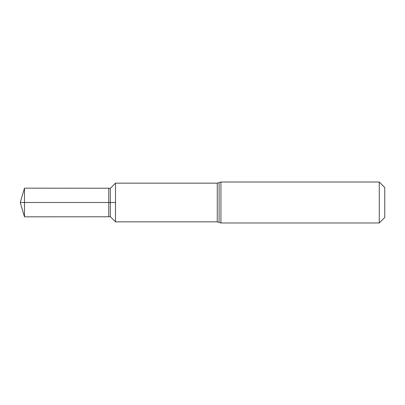 <?xml version="1.0" encoding="UTF-8"?>
<svg xmlns="http://www.w3.org/2000/svg" width="405" height="405" viewBox="0 0 405 405"><rect width="100%" height="100%" fill="white"/><g stroke="black" fill="none" stroke-linecap="round" stroke-linejoin="round"><path stroke-width="0.61" d="M115.511 202.5L115.511 183.151L217.257 183.151L217.257 221.849L115.511 221.849L115.511 183.151L115.501 221.849L115.511 202.5M379.262 182.022L379.262 222.978L384.75 217.49L384.75 187.51L379.262 182.022L220.927 182.022L217.257 183.151M108.763 216.781L110.347 216.7L110.347 188.3L108.763 188.219L108.763 216.781L24.477 216.832L24.477 188.168L20.25 202.5L115.511 202.5L20.25 202.5L24.477 216.832M379.262 222.978L220.927 222.978L220.927 182.022M220.927 222.978L219.095 222.416L219.095 182.584M219.095 222.416L217.257 221.849M115.501 221.849L110.347 216.7M110.347 188.3L115.501 183.151M108.763 188.219L24.477 188.168"/></g></svg>
